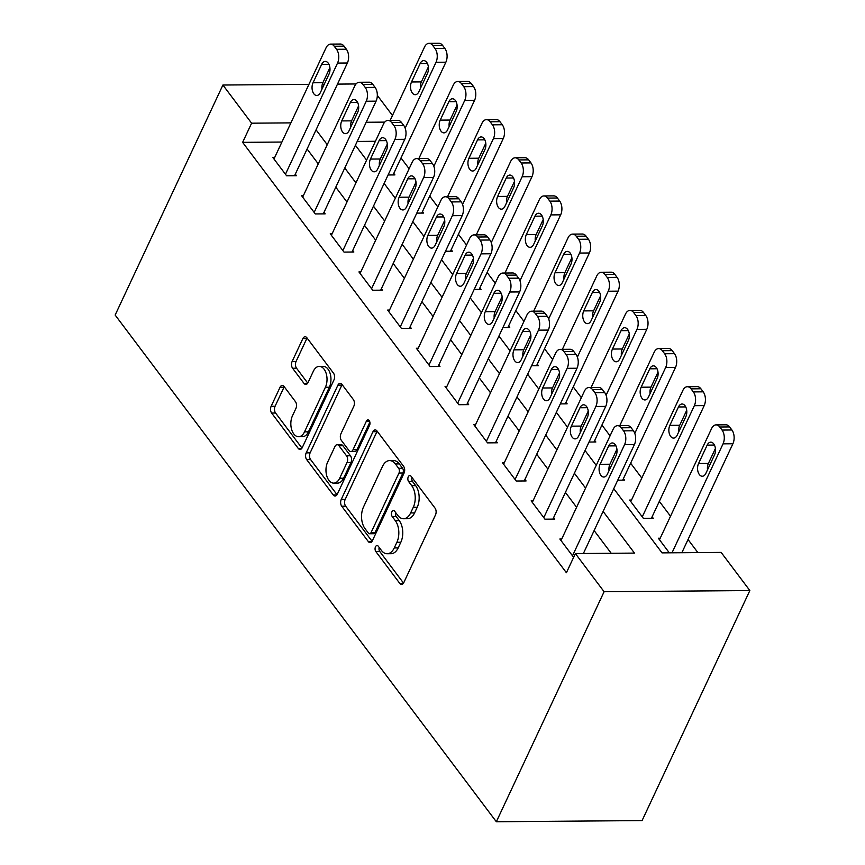 <?xml version="1.0" encoding="UTF-8"?>
<svg xmlns="http://www.w3.org/2000/svg" width="865" height="865" viewBox="0 0 865 865"><rect width="100%" height="100%" fill="white"/><g stroke="black" fill="none" stroke-linecap="round" stroke-linejoin="round"><path stroke-width="1.3" d="M375.486 546.81A3.363 2 -90.5 0 0 375.821 551.535L399.771 583.378A4.812 2.865 -90.5 0 0 401.576 584.416A4.812 2.865 -90.5 0 0 403.793 582.61L435.517 514.87A4.812 2.865 -90.5 0 0 435.03 508.112L411.08 476.28A3.363 2 -90.5 0 0 409.815 475.545A3.363 2 -90.5 0 0 408.269 476.82A3.363 2 -90.5 0 0 408.615 481.546L411.708 485.665A15.397 9.158 -90.5 0 1 413.286 507.301L410.637 512.945A15.397 9.158 -90.5 0 1 403.555 518.74A15.397 9.158 -90.5 0 1 397.781 515.399L394.689 511.28A3.363 2 -90.5 0 0 393.424 510.545A3.363 2 -90.5 0 0 391.877 511.81A3.363 2 -90.5 0 0 392.223 516.546L395.316 520.665A15.397 9.158 -90.5 0 1 396.894 542.29L394.245 547.934A15.397 9.158 -90.5 0 1 387.152 553.741A15.397 9.158 -90.5 0 1 381.389 550.389L378.297 546.269A3.363 2 -90.5 0 0 377.032 545.534A3.363 2 -90.5 0 0 375.486 546.81M379.173 547.448A3.363 2 -90.5 0 0 379.767 551.502L403.522 583.096M411.967 477.458A3.363 2 -90.5 0 0 412.551 481.513L415.654 485.633L411.708 485.665M395.575 512.448A3.363 2 -90.5 0 0 396.159 516.513L399.252 520.633L395.316 520.665M284.066 386.514A4.812 2.865 -90.5 0 0 282.26 385.466A4.812 2.865 -90.5 0 0 280.044 387.282L271.145 406.28A4.812 2.865 -90.5 0 0 271.632 413.048L298.23 448.394A4.812 2.865 -90.5 0 0 300.036 449.443A4.812 2.865 -90.5 0 0 302.253 447.627L333.976 379.897A4.812 2.865 -90.5 0 0 333.49 373.139L306.891 337.782A4.812 2.865 -90.5 0 0 305.086 336.734A4.812 2.865 -90.5 0 0 302.869 338.55L292.121 361.505A4.812 2.865 -90.5 0 0 292.608 368.263L303.993 383.39A4.812 2.865 -90.5 0 0 305.799 384.438A4.812 2.865 -90.5 0 0 308.016 382.622L313.346 371.247A12.867 7.655 -90.5 0 1 319.272 366.392A12.867 7.655 -90.5 0 1 326.235 373.648A12.867 7.655 -90.5 0 1 325.402 387.271L304.512 431.862A12.867 7.655 -90.5 0 1 298.587 436.717A12.867 7.655 -90.5 0 1 291.624 429.462A12.867 7.655 -90.5 0 1 292.457 415.838L295.938 408.399A4.812 2.865 -90.5 0 0 295.441 401.641L284.066 386.514M281.914 142.044L242.633 142.357L251.607 123.187L222.911 85.029L115.153 315.055L496.337 821.75L642.09 820.582L749.847 590.557L721.14 552.4L662.049 552.876L613.75 488.671M242.633 142.357L566.413 572.738L575.387 553.568L604.094 591.725L496.337 821.75M341.243 499.462A4.812 2.865 -90.5 0 0 341.729 506.22L368.328 541.577A4.812 2.865 -90.5 0 0 370.134 542.625A4.812 2.865 -90.5 0 0 372.35 540.809L404.074 473.079A4.812 2.865 -90.5 0 0 403.587 466.322L376.989 430.965A4.812 2.865 -90.5 0 0 375.183 429.916A4.812 2.865 -90.5 0 0 372.966 431.732L341.243 499.462L345.178 499.429A4.812 2.865 -90.5 0 0 345.676 506.187L372.08 541.295M333.285 494.985L306.686 459.629A4.812 2.865 -90.5 0 1 306.188 452.871L337.923 385.141A4.812 2.865 -90.5 0 1 340.14 383.325A4.812 2.865 -90.5 0 1 341.935 384.374L353.32 399.5A4.812 2.865 -90.5 0 1 353.817 406.258L340.94 433.733A4.812 2.865 -90.5 0 0 341.437 440.49L348.984 450.524A4.812 2.865 -90.5 0 0 350.79 451.573A4.812 2.865 -90.5 0 0 353.007 449.757L366.403 421.158A3.363 2 -90.5 0 1 367.949 419.893A3.363 2 -90.5 0 1 369.777 421.785A3.363 2 -90.5 0 1 369.56 425.353L337.296 494.218A4.812 2.865 -90.5 0 1 335.079 496.034A4.812 2.865 -90.5 0 1 333.285 494.985L336.863 494.964M611.22 553.286L594.125 530.569M576.598 507.268L565.418 492.412M547.891 469.111L536.722 454.255M519.195 430.954L508.014 416.097M490.487 392.796L479.307 377.94M461.78 354.65L450.611 339.794M433.084 316.493L421.904 301.636M404.377 278.335L393.197 263.479M375.67 240.178L364.5 225.322M346.962 202.032L335.793 187.175M318.266 163.874L307.086 149.018M561.731 539.003L559.86 539.014L573.636 557.32M533.024 500.846L531.153 500.857L544.939 519.173L554.779 519.097L553.632 517.573M504.327 462.689L502.457 462.71L516.232 481.016L526.082 480.94L524.936 479.415M475.62 424.531L473.75 424.553L487.525 442.869L497.375 442.783L496.229 441.258M446.913 386.385L445.043 386.396L458.828 404.712L468.668 404.625L467.522 403.101M418.217 348.227L416.346 348.238L430.121 366.555L439.971 366.479L438.825 364.954M389.51 310.07L387.639 310.081L401.414 328.397L411.264 328.322L410.118 326.797M360.802 271.913L358.932 271.934L372.718 290.24L382.557 290.164L381.411 288.64M332.106 233.755L330.235 233.777L344.011 252.093L353.861 252.007L352.715 250.482M303.399 195.609L301.528 195.62L315.303 213.936L325.154 213.86L324.007 212.325M274.692 157.452L272.821 157.462L286.607 175.779L296.446 175.703L295.3 174.179M697.882 552.594L688.043 539.511M670.516 516.21L659.335 501.354M641.808 478.064L630.639 463.207M610.052 435.841L601.932 425.05M581.345 397.695L573.225 386.893M552.649 359.537L544.528 348.736M523.941 321.38L515.821 310.589M495.234 283.223L487.114 272.432M466.538 245.065L458.418 234.274M437.831 206.919L429.71 196.117M409.123 168.762L401.003 157.96M375.421 141.287L357.213 141.438M660.211 538.214L658.341 538.225L669.315 552.822M631.504 500.057L629.634 500.067L643.419 518.384L653.259 518.308L652.113 516.783M617.718 480.205L624.562 480.151L623.416 478.626M589.011 442.047L595.855 441.993L594.709 440.469M560.304 403.901L567.148 403.836L566.002 402.312M531.607 365.744L538.452 365.69L537.306 364.165M502.9 327.586L509.745 327.532L508.598 326.008M474.193 289.429L481.037 289.375L479.891 287.85M445.497 251.272L452.341 251.218L451.195 249.693M416.789 213.125L423.634 213.071L422.488 211.536M388.082 174.968L394.927 174.914L393.78 173.389M377.324 95.377L392.461 115.499M356.034 83.959L337.491 84.11M324.278 84.219L322.321 84.229M308.946 84.338L222.911 85.029M290.889 122.873L251.607 123.187M575.387 553.568L634.477 553.103L603.1 511.399M585.573 488.098L574.403 473.242M556.876 449.941L545.696 435.084M528.169 411.783L516.989 396.927M499.462 373.637L488.293 358.78M470.765 335.479L459.585 320.623M442.058 297.322L430.878 282.466M413.351 259.165L402.182 244.308M384.655 221.008L373.475 206.162M355.947 182.861L344.767 168.005M327.24 144.704L316.071 129.847M604.094 591.725L749.847 590.557M355.418 145.277L366.587 160.133M384.125 183.434L395.294 198.29M412.821 221.591L424.001 236.448M441.528 259.738L452.698 274.594M470.236 297.895L481.405 312.752M498.932 336.053L510.112 350.909M527.639 374.21L538.808 389.066M556.346 412.356L567.516 427.213M585.043 450.514L596.223 465.37M384.741 122.116L366.198 122.268M352.985 122.376L351.017 122.387M387.152 553.741L391.099 553.708A15.397 9.158 -90.5 0 0 398.181 547.902L394.245 547.934M399.252 520.633A15.397 9.158 -90.5 0 1 400.83 542.258L398.181 547.902M403.555 518.74L407.491 518.708A15.397 9.158 -90.5 0 0 414.573 512.913L410.637 512.945M415.654 485.633A15.397 9.158 -90.5 0 1 417.222 507.268L414.573 512.913M377.172 431.213A4.812 2.865 -90.5 0 0 376.913 431.7L345.178 499.429M368.317 533.013A3.363 2 -90.5 0 0 369.582 533.748A3.363 2 -90.5 0 0 371.128 532.472L398.981 473.025A3.363 2 -90.5 0 0 398.635 468.289L395.37 463.943A15.397 9.158 -90.5 0 0 389.607 460.591A15.397 9.158 -90.5 0 0 382.514 466.397L363.484 507.041A15.397 9.158 -90.5 0 0 365.052 528.666L368.317 533.013M369.582 533.748L373.518 533.716A3.363 2 -90.5 0 0 375.075 532.44L371.128 532.472M389.607 460.591L393.543 460.558A15.397 9.158 -90.5 0 1 399.306 463.91L402.582 468.257A3.363 2 -90.5 0 1 402.917 472.993L375.075 532.44M337.036 494.704L310.621 459.596L306.686 459.629M342.129 384.622A4.812 2.865 -90.5 0 0 341.859 385.109L310.135 452.838A4.812 2.865 -90.5 0 0 310.621 459.596M350.79 451.573L354.726 451.541A4.812 2.865 -90.5 0 0 356.942 449.735L369.863 422.152M327.597 462.234A12.867 7.655 -90.5 0 0 326.765 475.869A12.867 7.655 -90.5 0 0 333.728 483.113A12.867 7.655 -90.5 0 0 339.653 478.269L347.006 462.559A4.812 2.865 -90.5 0 0 346.519 455.801L338.972 445.756A4.812 2.865 -90.5 0 0 337.166 444.707A4.812 2.865 -90.5 0 0 334.95 446.524L327.597 462.234M333.728 483.113L337.664 483.092A12.867 7.655 -90.5 0 0 343.589 478.237L339.653 478.269M337.166 444.707L341.102 444.686A4.812 2.865 -90.5 0 1 342.908 445.724L350.455 455.769A4.812 2.865 -90.5 0 1 350.952 462.526L343.589 478.237M298.587 436.717L302.523 436.684A12.867 7.655 -90.5 0 0 308.448 431.83L304.512 431.862M319.272 366.392L323.207 366.36A12.867 7.655 -90.5 0 1 330.171 373.615A12.867 7.655 -90.5 0 1 329.338 387.239L308.448 431.83M307.075 338.031A4.812 2.865 -90.5 0 0 306.815 338.518L296.057 361.473A4.812 2.865 -90.5 0 0 296.554 368.231L307.745 383.119M284.25 386.763A4.812 2.865 -90.5 0 0 283.99 387.25L275.081 406.247A4.812 2.865 -90.5 0 0 275.578 413.016L301.982 448.124M681.858 552.713L732.904 443.756A9.796 5.828 89.5 0 0 731.898 429.981L729.606 426.932A9.796 5.828 89.5 0 0 725.93 424.802L716.079 424.877A9.796 5.828 -90.5 0 0 711.571 428.575L659.487 539.749M716.079 424.877A9.796 5.828 -90.5 0 1 719.756 427.007L722.048 430.067A9.796 5.828 -90.5 0 1 723.054 443.832L672.008 552.8M715.409 448.47L708.403 463.445A7.839 4.66 -90.5 0 0 707.505 469.857M707.17 445.118L698.552 463.521A7.839 4.66 -90.5 0 0 698.044 471.825A7.839 4.66 -90.5 0 0 702.283 476.247A7.839 4.66 -90.5 0 0 705.894 473.296L714.522 454.893A7.839 4.66 -90.5 0 0 715.02 446.589A7.839 4.66 -90.5 0 0 710.781 442.166A7.839 4.66 -90.5 0 0 707.17 445.118L714.436 445.064M561.007 540.538L613.09 429.364A9.796 5.828 -90.5 0 1 617.599 425.667A9.796 5.828 -90.5 0 1 621.275 427.797L623.568 430.857A9.796 5.828 -90.5 0 1 624.573 444.621L572.489 555.806M583.378 553.514L634.423 444.545L624.573 444.621M608.69 445.907A7.839 4.66 89.5 0 1 612.301 442.956A7.839 4.66 89.5 0 1 616.54 447.378A7.839 4.66 89.5 0 1 616.042 455.682L607.414 474.085A7.839 4.66 89.5 0 1 603.802 477.037A7.839 4.66 89.5 0 1 599.564 472.614A7.839 4.66 89.5 0 1 600.072 464.31L608.69 445.907L615.956 445.853M609.025 470.647A7.839 4.66 89.5 0 1 609.922 464.235L616.929 449.27M617.599 425.667L627.449 425.591A9.796 5.828 89.5 0 1 631.126 427.721L633.418 430.77A9.796 5.828 89.5 0 1 634.423 444.545M651.388 518.319L704.197 405.599A9.796 5.828 89.5 0 0 703.191 391.834L700.899 388.774A9.796 5.828 89.5 0 0 697.222 386.644L687.383 386.72A9.796 5.828 -90.5 0 0 682.863 390.418L630.79 501.592M687.383 386.72A9.796 5.828 -90.5 0 1 691.048 388.861L693.341 391.91A9.796 5.828 -90.5 0 1 694.346 405.685L642.263 516.859M686.713 410.324L679.695 425.288A7.839 4.66 -90.5 0 0 678.798 431.7M678.463 406.972L669.845 425.364A7.839 4.66 -90.5 0 0 669.337 433.679A7.839 4.66 -90.5 0 0 673.586 438.09A7.839 4.66 -90.5 0 0 677.198 435.138L685.815 416.735A7.839 4.66 -90.5 0 0 686.323 408.431A7.839 4.66 -90.5 0 0 682.074 404.009A7.839 4.66 -90.5 0 0 678.463 406.972L685.74 406.907M622.692 480.161L675.489 367.452A9.796 5.828 89.5 0 0 674.495 353.677L672.192 350.617A9.796 5.828 89.5 0 0 668.526 348.487L658.676 348.563A9.796 5.828 -90.5 0 0 654.167 352.26L619.783 425.645M658.676 348.563A9.796 5.828 -90.5 0 1 662.341 350.703L664.644 353.753A9.796 5.828 -90.5 0 1 665.639 367.528L634.791 433.387M658.005 372.166L650.988 387.131A7.839 4.66 -90.5 0 0 650.102 393.553M649.766 368.814L641.138 387.217A7.839 4.66 -90.5 0 0 640.641 395.521A7.839 4.66 -90.5 0 0 644.879 399.944A7.839 4.66 -90.5 0 0 648.49 396.981L657.108 378.578A7.839 4.66 -90.5 0 0 657.616 370.274A7.839 4.66 -90.5 0 0 653.378 365.852A7.839 4.66 -90.5 0 0 649.766 368.814L657.032 368.75M593.985 442.015L646.793 329.295A9.796 5.828 89.5 0 0 645.787 315.52L643.495 312.47A9.796 5.828 89.5 0 0 639.819 310.33L629.969 310.416A9.796 5.828 -90.5 0 0 625.46 314.114L591.087 387.498M629.969 310.416A9.796 5.828 -90.5 0 1 633.645 312.546L635.937 315.595A9.796 5.828 -90.5 0 1 636.943 329.37L606.095 395.229M629.298 334.009L622.292 348.984A7.839 4.66 -90.5 0 0 621.394 355.396M621.059 330.657L612.442 349.06A7.839 4.66 -90.5 0 0 611.933 357.364A7.839 4.66 -90.5 0 0 616.172 361.786A7.839 4.66 -90.5 0 0 619.783 358.824L628.412 340.421A7.839 4.66 -90.5 0 0 628.909 332.117A7.839 4.66 -90.5 0 0 624.671 327.705A7.839 4.66 -90.5 0 0 621.059 330.657L628.325 330.603M532.31 502.381L584.383 391.207A9.796 5.828 -90.5 0 1 588.903 387.509A9.796 5.828 -90.5 0 1 592.568 389.65L594.861 392.699A9.796 5.828 -90.5 0 1 595.866 406.474L543.782 517.648M552.908 519.108L605.716 406.388L595.866 406.474M579.982 407.761A7.839 4.66 89.5 0 1 583.594 404.798A7.839 4.66 89.5 0 1 587.843 409.221A7.839 4.66 89.5 0 1 587.335 417.525L578.717 435.928A7.839 4.66 89.5 0 1 575.106 438.879A7.839 4.66 89.5 0 1 570.857 434.468A7.839 4.66 89.5 0 1 571.365 426.164L579.982 407.761L587.259 407.696M580.318 432.489A7.839 4.66 89.5 0 1 581.215 426.077L588.222 411.113M588.903 387.509L598.742 387.433A9.796 5.828 89.5 0 1 602.418 389.564L604.711 392.624A9.796 5.828 89.5 0 1 605.716 406.388M503.603 464.235L555.676 353.05A9.796 5.828 -90.5 0 1 560.196 349.363A9.796 5.828 -90.5 0 1 563.861 351.493L566.164 354.542A9.796 5.828 -90.5 0 1 567.159 368.317L515.086 479.491M524.212 480.951L577.009 368.241L567.159 368.317M551.286 369.604A7.839 4.66 89.5 0 1 554.898 366.641A7.839 4.66 89.5 0 1 559.136 371.063A7.839 4.66 89.5 0 1 558.628 379.367L550.01 397.77A7.839 4.66 89.5 0 1 546.399 400.733A7.839 4.66 89.5 0 1 542.16 396.311A7.839 4.66 89.5 0 1 542.658 388.007L551.286 369.604L558.552 369.539M551.621 394.343A7.839 4.66 89.5 0 1 552.508 387.92L559.525 372.956M560.196 349.363L570.046 349.276A9.796 5.828 89.5 0 1 573.711 351.417L576.014 354.466A9.796 5.828 89.5 0 1 577.009 368.241M474.896 426.077L526.98 314.903A9.796 5.828 -90.5 0 1 531.488 311.205A9.796 5.828 -90.5 0 1 535.165 313.335L537.457 316.385A9.796 5.828 -90.5 0 1 538.462 330.16L486.379 441.334M495.504 442.804L548.302 330.084L538.462 330.16M522.579 331.446A7.839 4.66 89.5 0 1 526.19 328.495A7.839 4.66 89.5 0 1 530.429 332.906A7.839 4.66 89.5 0 1 529.931 341.21L521.303 359.613A7.839 4.66 89.5 0 1 517.692 362.576A7.839 4.66 89.5 0 1 513.453 358.153A7.839 4.66 89.5 0 1 513.961 349.849L522.579 331.446L529.845 331.392M522.914 356.185A7.839 4.66 89.5 0 1 523.812 349.774L530.818 334.798M531.488 311.205L541.339 311.119A9.796 5.828 89.5 0 1 545.015 313.26L547.307 316.309A9.796 5.828 89.5 0 1 548.302 330.084M565.277 403.858L618.086 291.137A9.796 5.828 89.5 0 0 617.08 277.362L614.788 274.313A9.796 5.828 89.5 0 0 611.112 272.183L601.272 272.259A9.796 5.828 -90.5 0 0 596.753 275.957L562.38 349.341M601.272 272.259A9.796 5.828 -90.5 0 1 604.938 274.389L607.23 277.449A9.796 5.828 -90.5 0 1 608.236 291.213L577.388 357.072M600.591 295.852L593.585 310.827A7.839 4.66 -90.5 0 0 592.687 317.239M592.352 292.5L583.734 310.903A7.839 4.66 -90.5 0 0 583.226 319.207A7.839 4.66 -90.5 0 0 587.476 323.629A7.839 4.66 -90.5 0 0 591.087 320.677L599.705 302.274A7.839 4.66 -90.5 0 0 600.213 293.97A7.839 4.66 -90.5 0 0 595.963 289.548A7.839 4.66 -90.5 0 0 592.352 292.5L599.629 292.446M446.199 387.92L498.272 276.746A9.796 5.828 -90.5 0 1 502.792 273.048A9.796 5.828 -90.5 0 1 506.457 275.178L508.75 278.238A9.796 5.828 -90.5 0 1 509.755 292.002L457.671 403.187M466.797 404.647L519.606 291.927L509.755 292.002M493.872 293.289A7.839 4.66 89.5 0 1 497.483 290.337A7.839 4.66 89.5 0 1 501.732 294.76A7.839 4.66 89.5 0 1 501.224 303.064L492.607 321.466A7.839 4.66 89.5 0 1 488.995 324.418A7.839 4.66 89.5 0 1 484.746 319.996A7.839 4.66 89.5 0 1 485.254 311.692L493.872 293.289L501.149 293.235M494.207 318.028A7.839 4.66 89.5 0 1 495.104 311.616L502.111 296.641M502.792 273.048L512.631 272.972A9.796 5.828 89.5 0 1 516.308 275.102L518.6 278.152A9.796 5.828 89.5 0 1 519.606 291.927M536.581 365.7L589.379 252.98A9.796 5.828 89.5 0 0 588.384 239.205L586.081 236.156A9.796 5.828 89.5 0 0 582.415 234.026L572.565 234.101A9.796 5.828 -90.5 0 0 568.046 237.799L533.673 311.184M572.565 234.101A9.796 5.828 -90.5 0 1 576.231 236.232L578.534 239.291A9.796 5.828 -90.5 0 1 579.528 253.067L548.68 318.915M571.895 257.705L564.877 272.67A7.839 4.66 -90.5 0 0 563.991 279.081M563.656 254.342L555.027 272.745A7.839 4.66 -90.5 0 0 554.53 281.06A7.839 4.66 -90.5 0 0 558.768 285.472A7.839 4.66 -90.5 0 0 562.38 282.52L570.997 264.117A7.839 4.66 -90.5 0 0 571.505 255.813A7.839 4.66 -90.5 0 0 567.267 251.391A7.839 4.66 -90.5 0 0 563.656 254.342L570.922 254.288M507.874 327.543L560.671 214.823A9.796 5.828 89.5 0 0 559.677 201.058L557.384 197.999A9.796 5.828 89.5 0 0 553.708 195.868L543.858 195.944A9.796 5.828 -90.5 0 0 539.349 199.642L504.965 273.026M543.858 195.944A9.796 5.828 -90.5 0 1 547.534 198.085L549.826 201.134A9.796 5.828 -90.5 0 1 550.832 214.909L519.984 280.768M543.188 219.548L536.181 234.512A7.839 4.66 -90.5 0 0 535.284 240.935M534.948 216.196L526.331 234.599A7.839 4.66 -90.5 0 0 525.823 242.903A7.839 4.66 -90.5 0 0 530.061 247.314A7.839 4.66 -90.5 0 0 533.673 244.363L542.301 225.96A7.839 4.66 -90.5 0 0 542.798 217.656A7.839 4.66 -90.5 0 0 538.56 213.233A7.839 4.66 -90.5 0 0 534.948 216.196L542.214 216.131M479.167 289.397L531.975 176.676A9.796 5.828 89.5 0 0 530.969 162.901L528.677 159.852A9.796 5.828 89.5 0 0 525.001 157.711L515.162 157.798A9.796 5.828 -90.5 0 0 510.642 161.485L476.269 234.88M515.162 157.798A9.796 5.828 -90.5 0 1 518.827 159.928L521.119 162.977A9.796 5.828 -90.5 0 1 522.125 176.752L491.277 242.611M514.48 181.391L507.474 196.366A7.839 4.66 -90.5 0 0 506.576 202.778M506.241 178.039L497.624 196.442A7.839 4.66 -90.5 0 0 497.115 204.746A7.839 4.66 -90.5 0 0 501.365 209.168A7.839 4.66 -90.5 0 0 504.976 206.205L513.594 187.802A7.839 4.66 -90.5 0 0 514.102 179.498A7.839 4.66 -90.5 0 0 509.853 175.076A7.839 4.66 -90.5 0 0 506.241 178.039L513.518 177.985M450.47 251.239L503.268 138.519A9.796 5.828 89.5 0 0 502.273 124.744L499.97 121.695A9.796 5.828 89.5 0 0 496.305 119.565L486.454 119.64A9.796 5.828 -90.5 0 0 481.935 123.338L447.562 196.723M486.454 119.64A9.796 5.828 -90.5 0 1 490.12 121.77L492.423 124.82A9.796 5.828 -90.5 0 1 493.418 138.595L462.57 204.454M485.784 143.233L478.767 158.208A7.839 4.66 -90.5 0 0 477.88 164.62M477.545 139.881L468.917 158.284A7.839 4.66 -90.5 0 0 468.419 166.588A7.839 4.66 -90.5 0 0 472.658 171.011A7.839 4.66 -90.5 0 0 476.269 168.048L484.887 149.656A7.839 4.66 -90.5 0 0 485.395 141.341A7.839 4.66 -90.5 0 0 481.156 136.93A7.839 4.66 -90.5 0 0 477.545 139.881L484.811 139.827M421.763 213.082L474.561 100.362A9.796 5.828 89.5 0 0 473.566 86.587L471.274 83.537A9.796 5.828 89.5 0 0 467.597 81.407L457.747 81.483A9.796 5.828 -90.5 0 0 453.238 85.181L418.855 158.565M457.747 81.483A9.796 5.828 -90.5 0 1 461.423 83.613L463.716 86.673A9.796 5.828 -90.5 0 1 464.721 100.437L433.862 166.296M457.077 105.087L450.07 120.051A7.839 4.66 -90.5 0 0 449.173 126.463M448.838 101.724L440.22 120.127A7.839 4.66 -90.5 0 0 439.712 128.431A7.839 4.66 -90.5 0 0 443.95 132.853A7.839 4.66 -90.5 0 0 447.562 129.901L456.19 111.499A7.839 4.66 -90.5 0 0 456.688 103.195A7.839 4.66 -90.5 0 0 452.449 98.772A7.839 4.66 -90.5 0 0 448.838 101.724L456.104 101.67M417.492 349.763L469.565 238.589A9.796 5.828 -90.5 0 1 474.085 234.891A9.796 5.828 -90.5 0 1 477.75 237.032L480.053 240.081A9.796 5.828 -90.5 0 1 481.048 253.856L428.975 365.03M438.101 366.49L490.898 253.769L481.048 253.856M465.175 255.143A7.839 4.66 89.5 0 1 468.787 252.18A7.839 4.66 89.5 0 1 473.025 256.602A7.839 4.66 89.5 0 1 472.517 264.906L463.9 283.309A7.839 4.66 89.5 0 1 460.288 286.261A7.839 4.66 89.5 0 1 456.05 281.849A7.839 4.66 89.5 0 1 456.547 273.535L465.175 255.143L472.441 255.078M465.511 279.871A7.839 4.66 89.5 0 1 466.397 273.459L473.414 258.494M474.085 234.891L483.935 234.815A9.796 5.828 89.5 0 1 487.601 236.945L489.904 240.005A9.796 5.828 89.5 0 1 490.898 253.769M388.785 311.616L440.869 200.431A9.796 5.828 -90.5 0 1 445.378 196.733A9.796 5.828 -90.5 0 1 449.054 198.874L451.346 201.923A9.796 5.828 -90.5 0 1 452.352 215.699L400.268 326.873M409.394 328.332L462.191 215.612L452.352 215.699M436.468 216.985A7.839 4.66 89.5 0 1 440.08 214.023A7.839 4.66 89.5 0 1 444.318 218.445A7.839 4.66 89.5 0 1 443.821 226.749L435.192 245.152A7.839 4.66 89.5 0 1 431.581 248.104A7.839 4.66 89.5 0 1 427.342 243.692A7.839 4.66 89.5 0 1 427.851 235.388L436.468 216.985L443.734 216.92M436.803 241.724A7.839 4.66 89.5 0 1 437.701 235.302L444.707 220.337M445.378 196.733L455.228 196.658A9.796 5.828 89.5 0 1 458.904 198.788L461.196 201.848A9.796 5.828 89.5 0 1 462.191 215.612M360.089 273.459L412.162 162.274A9.796 5.828 -90.5 0 1 416.681 158.587A9.796 5.828 -90.5 0 1 420.347 160.717L422.639 163.766A9.796 5.828 -90.5 0 1 423.645 177.541L371.561 288.715M380.687 290.186L433.495 177.466L423.645 177.541M407.761 178.828A7.839 4.66 89.5 0 1 411.372 175.876A7.839 4.66 89.5 0 1 415.622 180.288A7.839 4.66 89.5 0 1 415.114 188.592L406.496 206.995A7.839 4.66 89.5 0 1 402.885 209.957A7.839 4.66 89.5 0 1 398.635 205.535A7.839 4.66 89.5 0 1 399.143 197.231L407.761 178.828L415.038 178.774M408.096 203.567A7.839 4.66 89.5 0 1 408.994 197.155L416 182.18M416.681 158.587L426.521 158.5A9.796 5.828 89.5 0 1 430.197 160.641L432.489 163.69A9.796 5.828 89.5 0 1 433.495 177.466M331.382 235.302L383.454 124.127A9.796 5.828 -90.5 0 1 387.974 120.43A9.796 5.828 -90.5 0 1 391.64 122.56L393.943 125.609A9.796 5.828 -90.5 0 1 394.937 139.384L342.864 250.569M351.99 252.029L404.788 139.308L394.937 139.384M379.065 140.671A7.839 4.66 89.5 0 1 382.676 137.719A7.839 4.66 89.5 0 1 386.914 142.13A7.839 4.66 89.5 0 1 386.406 150.445L377.789 168.837A7.839 4.66 89.5 0 1 374.177 171.8A7.839 4.66 89.5 0 1 369.939 167.378A7.839 4.66 89.5 0 1 370.436 159.074L379.065 140.671L386.331 140.617M379.4 165.41A7.839 4.66 89.5 0 1 380.286 158.998L387.304 144.022M387.974 120.43L397.824 120.354A9.796 5.828 89.5 0 1 401.49 122.484L403.793 125.533A9.796 5.828 89.5 0 1 404.788 139.308M302.674 197.144L354.758 85.97A9.796 5.828 -90.5 0 1 359.267 82.272A9.796 5.828 -90.5 0 1 362.943 84.402L365.235 87.462A9.796 5.828 -90.5 0 1 366.241 101.227L314.157 212.412M323.283 213.871L376.08 101.151L366.241 101.227M350.357 102.513A7.839 4.66 89.5 0 1 353.969 99.561A7.839 4.66 89.5 0 1 358.207 103.984A7.839 4.66 89.5 0 1 357.71 112.288L349.082 130.691A7.839 4.66 89.5 0 1 345.47 133.643A7.839 4.66 89.5 0 1 341.232 129.22A7.839 4.66 89.5 0 1 341.74 120.916L350.357 102.513L357.623 102.459M350.693 127.252A7.839 4.66 89.5 0 1 351.59 120.841L358.597 105.876M359.267 82.272L369.117 82.197A9.796 5.828 89.5 0 1 372.793 84.327L375.086 87.376A9.796 5.828 89.5 0 1 376.08 101.151M393.056 174.925L445.864 62.204A9.796 5.828 89.5 0 0 444.859 48.44L442.566 45.38A9.796 5.828 89.5 0 0 438.89 43.25L429.051 43.326A9.796 5.828 -90.5 0 0 424.531 47.024L390.158 120.408M429.051 43.326A9.796 5.828 -90.5 0 1 432.716 45.467L435.009 48.516A9.796 5.828 -90.5 0 1 436.014 62.291L405.166 128.15M428.37 66.929L421.363 81.894A7.839 4.66 -90.5 0 0 420.466 88.306M420.131 63.578L411.513 81.98A7.839 4.66 -90.5 0 0 411.005 90.284A7.839 4.66 -90.5 0 0 415.254 94.696A7.839 4.66 -90.5 0 0 418.865 91.744L427.483 73.341A7.839 4.66 -90.5 0 0 427.991 65.037A7.839 4.66 -90.5 0 0 423.742 60.615A7.839 4.66 -90.5 0 0 420.131 63.578L427.407 63.513M273.978 158.987L326.051 47.813A9.796 5.828 -90.5 0 1 330.571 44.115A9.796 5.828 -90.5 0 1 334.236 46.256L336.528 49.305A9.796 5.828 -90.5 0 1 337.534 63.08L285.45 174.254M294.576 175.714L347.384 62.994L337.534 63.08M321.65 64.367A7.839 4.66 89.5 0 1 325.262 61.404A7.839 4.66 89.5 0 1 329.511 65.827A7.839 4.66 89.5 0 1 329.003 74.131L320.385 92.533A7.839 4.66 89.5 0 1 316.774 95.485A7.839 4.66 89.5 0 1 312.525 91.074A7.839 4.66 89.5 0 1 313.033 82.77L321.65 64.367L328.927 64.302M321.985 89.106A7.839 4.66 89.5 0 1 322.883 82.683L329.889 67.719M330.571 44.115L340.41 44.039A9.796 5.828 89.5 0 1 344.086 46.169L346.378 49.229A9.796 5.828 89.5 0 1 347.384 62.994M379.767 551.502L375.821 551.535M412.551 481.513L408.615 481.546M396.159 516.513L392.223 516.546M400.83 542.258L396.894 542.29M417.222 507.268L413.286 507.301M403.36 583.345L399.771 583.378M376.913 431.7L372.966 431.732M371.918 541.544L368.328 541.577M345.676 506.187L341.729 506.22M402.917 472.993L398.981 473.025M402.582 468.257L398.635 468.289M399.306 463.91L395.37 463.943M310.135 452.838L306.188 452.871M341.859 385.109L337.923 385.141M356.942 449.735L353.007 449.757M369.517 421.136L366.403 421.158M350.952 462.526L347.006 462.559M350.455 455.769L346.519 455.801M342.908 445.724L338.972 445.756M329.338 387.239L325.402 387.271M307.583 383.368L303.993 383.39M296.554 368.231L292.608 368.263M296.057 361.473L292.121 361.505M306.815 338.518L302.869 338.55M301.82 448.373L298.23 448.394M275.578 413.016L271.632 413.048M275.081 406.247L271.145 406.28M283.99 387.25L280.044 387.282M723.054 443.832L732.904 443.756M722.048 430.067L731.898 429.981M719.756 427.007L729.606 426.932M708.403 463.445L698.552 463.521M631.126 427.721L621.275 427.797M633.418 430.77L623.568 430.857M600.072 464.31L609.922 464.235M694.346 405.685L704.197 405.599M693.341 391.91L703.191 391.834M691.048 388.861L700.899 388.774M679.695 425.288L669.845 425.364M665.639 367.528L675.489 367.452M664.644 353.753L674.495 353.677M662.341 350.703L672.192 350.617M650.988 387.131L641.138 387.217M636.943 329.37L646.793 329.295M635.937 315.595L645.787 315.52M633.645 312.546L643.495 312.47M622.292 348.984L612.442 349.06M602.418 389.564L592.568 389.65M604.711 392.624L594.861 392.699M571.365 426.164L581.215 426.077M573.711 351.417L563.861 351.493M576.014 354.466L566.164 354.542M542.658 388.007L552.508 387.92M545.015 313.26L535.165 313.335M547.307 316.309L537.457 316.385M513.961 349.849L523.812 349.774M608.236 291.213L618.086 291.137M607.23 277.449L617.08 277.362M604.938 274.389L614.788 274.313M593.585 310.827L583.734 310.903M516.308 275.102L506.457 275.178M518.6 278.152L508.75 278.238M485.254 311.692L495.104 311.616M579.528 253.067L589.379 252.98M578.534 239.291L588.384 239.205M576.231 236.232L586.081 236.156M564.877 272.67L555.027 272.745M550.832 214.909L560.671 214.823M549.826 201.134L559.677 201.058M547.534 198.085L557.384 197.999M536.181 234.512L526.331 234.599M522.125 176.752L531.975 176.676M521.119 162.977L530.969 162.901M518.827 159.928L528.677 159.852M507.474 196.366L497.624 196.442M493.418 138.595L503.268 138.519M492.423 124.82L502.273 124.744M490.12 121.77L499.97 121.695M478.767 158.208L468.917 158.284M464.721 100.437L474.561 100.362M463.716 86.673L473.566 86.587M461.423 83.613L471.274 83.537M450.07 120.051L440.22 120.127M487.601 236.945L477.75 237.032M489.904 240.005L480.053 240.081M456.547 273.535L466.397 273.459M458.904 198.788L449.054 198.874M461.196 201.848L451.346 201.923M427.851 235.388L437.701 235.302M430.197 160.641L420.347 160.717M432.489 163.69L422.639 163.766M399.143 197.231L408.994 197.155M401.49 122.484L391.64 122.56M403.793 125.533L393.943 125.609M370.436 159.074L380.286 158.998M372.793 84.327L362.943 84.402M375.086 87.376L365.235 87.462M341.74 120.916L351.59 120.841M436.014 62.291L445.864 62.204M435.009 48.516L444.859 48.44M432.716 45.467L442.566 45.38M421.363 81.894L411.513 81.98M344.086 46.169L334.236 46.256M346.378 49.229L336.528 49.305M313.033 82.77L322.883 82.683"/></g></svg>
